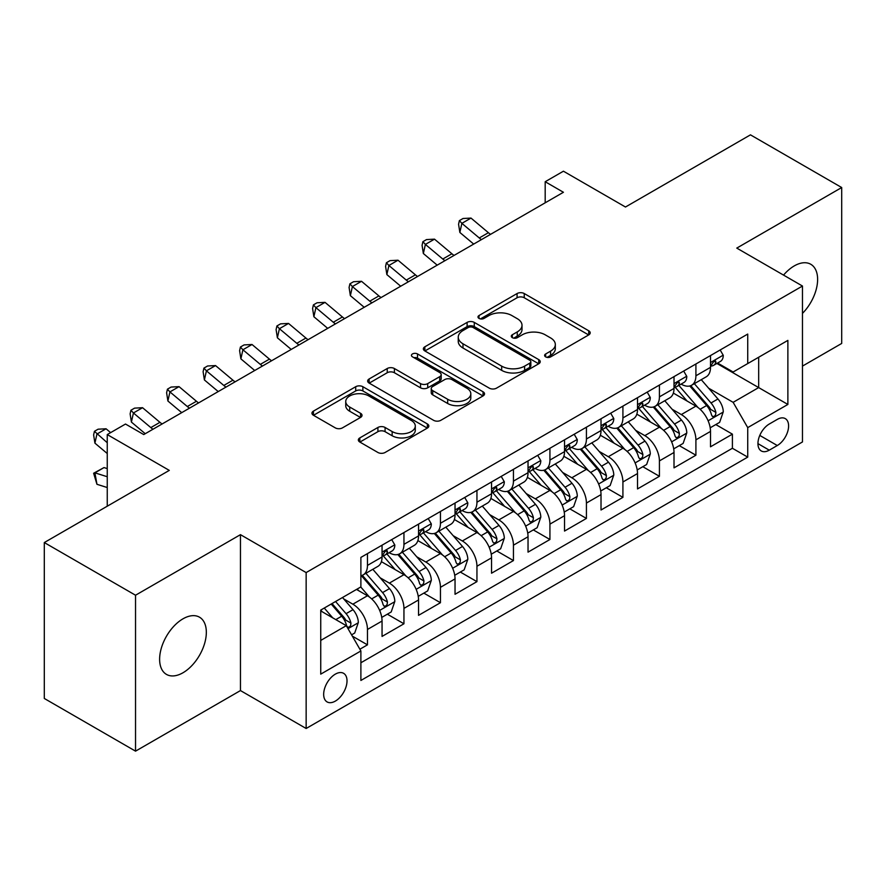 <?xml version="1.0" encoding="UTF-8"?>
<svg xmlns="http://www.w3.org/2000/svg" width="886" height="886" viewBox="0 0 886 886"><rect width="100%" height="100%" fill="white"/><g stroke="black" fill="none" stroke-linecap="round" stroke-linejoin="round"><path stroke-width="1.33" d="M545.654 356.881A3.544 2.049 0 0 0 550.671 356.881L588.725 334.908A5.061 2.924 0 0 0 590.209 332.848A5.061 2.924 0 0 0 588.725 330.777L524.246 293.543A5.061 2.924 0 0 0 517.081 293.543L479.027 315.527A3.544 2.049 0 0 0 477.986 316.966A3.544 2.049 0 0 0 479.027 318.417A3.544 2.049 0 0 0 484.033 318.417L488.961 315.571A16.214 9.358 0 0 1 511.886 315.571L517.258 318.672A16.214 9.358 0 0 1 522.009 325.295A16.214 9.358 0 0 1 517.258 331.907L512.341 334.753A3.544 2.049 0 0 0 511.3 336.204A3.544 2.049 0 0 0 512.341 337.655A3.544 2.049 0 0 0 517.358 337.655L522.275 334.808A16.214 9.358 0 0 1 545.2 334.808L550.571 337.909A16.214 9.358 0 0 1 555.323 344.532A16.214 9.358 0 0 1 550.571 351.144L545.654 353.99A3.544 2.049 0 0 0 544.613 355.441A3.544 2.049 0 0 0 545.654 356.881L545.654 353.99M182.981 672.762A33.026 19.071 120 0 0 204.555 643.657A33.026 19.071 120 0 0 199.494 617.188A33.026 19.071 120 0 0 182.981 618.827A33.026 19.071 120 0 0 161.396 647.932A33.026 19.071 120 0 0 166.468 674.401A33.026 19.071 120 0 0 182.981 672.762M802.472 313.389A33.026 19.071 120 0 0 810.768 264.272A33.026 19.071 120 0 0 794.255 265.911A33.026 19.071 120 0 0 783.545 275.103M335.34 701.103A16.513 9.536 120 0 0 346.127 686.55A16.513 9.536 120 0 0 343.602 673.316A16.513 9.536 120 0 0 335.34 674.135A16.513 9.536 120 0 0 324.553 688.688A16.513 9.536 120 0 0 327.089 701.922A16.513 9.536 120 0 0 335.34 701.103M359.827 437.905A5.061 2.924 0 0 0 358.343 439.977A5.061 2.924 0 0 0 359.827 442.036L377.912 452.48A5.061 2.924 0 0 0 385.078 452.48L427.351 428.082A5.061 2.924 0 0 0 428.835 426.011A5.061 2.924 0 0 0 427.351 423.94L362.872 386.717A5.061 2.924 0 0 0 355.707 386.717L313.434 411.126A5.061 2.924 0 0 0 311.95 413.186A5.061 2.924 0 0 0 313.434 415.257L335.285 427.872A5.061 2.924 0 0 0 342.45 427.872L360.547 417.428A5.061 2.924 0 0 0 362.031 415.357A5.061 2.924 0 0 0 360.547 413.297L349.704 407.039A13.556 7.819 0 0 1 345.739 401.502A13.556 7.819 0 0 1 354.101 394.281A13.556 7.819 0 0 1 368.875 395.976L411.325 420.485A13.556 7.819 0 0 1 415.29 426.011A13.556 7.819 0 0 1 406.929 433.243A13.556 7.819 0 0 1 392.155 431.548L385.078 427.462A5.061 2.924 0 0 0 377.912 427.462L359.827 437.905L359.827 442.036M802.472 366.095L841.7 343.447L841.7 187.533L750.464 134.849L625.472 207.014L563.43 171.197L545.189 181.73L563.43 192.273L143.742 434.572L125.502 424.04L107.25 434.572L107.25 506.205M135.536 595.226L135.536 751.151L240.46 690.571L240.46 534.657L135.536 595.226L44.3 542.553L169.292 470.388L107.25 434.572M240.46 534.657L306.146 572.577L802.472 286.034L802.472 441.948L306.146 728.491L306.146 572.577M841.7 187.533L736.775 248.102L802.472 286.034M489.327 388.168A5.061 2.924 0 0 0 496.481 388.168L538.754 363.758A5.061 2.924 0 0 0 540.238 361.698A5.061 2.924 0 0 0 538.754 359.627L474.276 322.393A5.061 2.924 0 0 0 467.11 322.393L424.848 346.803A5.061 2.924 0 0 0 423.364 348.874A5.061 2.924 0 0 0 424.848 350.934L489.327 388.168M413.906 357.656A3.544 2.049 0 0 1 417.505 358.154L417.505 353.935L483.058 391.789A5.061 2.924 0 0 1 484.542 393.849A5.061 2.924 0 0 1 483.058 395.92L440.785 420.329A5.061 2.924 0 0 1 433.619 420.329L369.141 383.095L369.141 378.964A5.061 2.924 0 0 0 367.657 381.035A5.061 2.924 0 0 0 369.141 383.095M369.141 378.964L387.226 368.521A5.061 2.924 0 0 1 394.392 368.521L420.54 383.616A5.061 2.924 0 0 0 427.705 383.616L439.711 376.683A5.061 2.924 0 0 0 441.195 374.623A5.061 2.924 0 0 0 439.711 372.552L412.488 356.836A3.544 2.049 0 0 1 411.447 355.386A3.544 2.049 0 0 1 413.64 353.492A3.544 2.049 0 0 1 417.505 353.935M135.536 751.151L44.3 698.467L44.3 542.553M359.882 649.216L367.457 644.853L352.307 636.104M343.702 598.892L352.861 604.186A20.644 11.917 60 0 1 367.457 629.47L382.054 621.042L382.054 636.425L403.95 623.777L387.348 614.197M380.194 577.827L389.353 583.11A20.644 11.917 60 0 1 403.95 608.394L418.546 599.966L418.546 615.349L440.442 602.713L423.84 593.122M416.686 556.751L425.845 562.045A20.644 11.917 60 0 1 440.442 587.329L455.039 578.901L455.039 594.284L476.945 581.637L460.332 572.057M453.178 535.687L462.337 540.969A20.644 11.917 60 0 1 476.945 566.254L491.542 557.826L491.542 573.209L513.437 560.572L496.825 550.981M489.67 514.611L498.84 519.905A20.644 11.917 60 0 1 513.437 545.189L528.034 536.761L528.034 552.144L549.929 539.496L533.328 529.917M526.173 493.546L535.332 498.84A20.644 11.917 60 0 1 549.929 524.124L564.526 515.696L564.526 531.068L586.421 518.432L569.82 508.841M562.665 472.471L571.824 477.764A20.644 11.917 60 0 1 586.421 503.049L601.018 494.621L601.018 510.004L622.913 497.356L606.312 487.776M599.157 451.406L608.317 456.7A20.644 11.917 60 0 1 622.913 481.984L637.51 473.556L637.51 488.928L659.417 476.291L642.804 466.7M635.65 430.33L644.809 435.624A20.644 11.917 60 0 1 659.417 460.908L674.013 452.48L674.013 467.863L695.909 455.216L695.909 439.844A20.644 11.917 -120 0 0 681.312 414.559L672.142 409.266M679.296 445.636L695.909 455.216M382.054 621.042A20.644 11.917 -120 0 0 367.457 595.757L356.504 589.434M418.546 599.966A20.644 11.917 -120 0 0 403.95 574.682L381.379 561.658M455.039 578.901A20.644 11.917 -120 0 0 440.442 553.617L417.871 540.582M491.542 557.826A20.644 11.917 -120 0 0 476.945 532.541L454.374 519.517M528.034 536.761A20.644 11.917 -120 0 0 513.437 511.477L490.866 498.441M564.526 515.696A20.644 11.917 -120 0 0 549.929 490.412L527.358 477.377M601.018 494.621A20.644 11.917 -120 0 0 586.421 469.336L563.85 456.312M637.51 473.556A20.644 11.917 -120 0 0 622.913 448.272L600.343 435.236M674.013 452.48A20.644 11.917 -120 0 0 659.417 427.196L636.846 414.172M777.288 419.399L769.258 424.04A16.003 9.237 120 0 0 758.804 438.138A16.003 9.237 120 0 0 761.262 450.952A16.003 9.237 120 0 0 769.258 450.166L777.288 445.525A16.003 9.237 120 0 0 787.743 431.427A16.003 9.237 120 0 0 785.284 418.613A16.003 9.237 120 0 0 777.288 419.399M320.743 640.423L346.293 625.671L360.89 650.955L360.89 680.459L747.729 457.121L747.729 427.617L733.132 402.333L708.634 388.201M360.89 650.955L320.743 674.135L320.743 610.077L360.89 586.909L360.89 557.405L747.729 334.066L747.729 363.57L787.875 340.39L787.875 404.448L747.729 427.617M389.164 552.665L389.353 552.775A20.644 11.917 60 0 0 399.675 553.794L414.271 545.366A20.644 11.917 -120 0 0 418.546 535.919L418.546 524.113M425.657 531.589L425.845 531.7A20.644 11.917 60 0 0 436.167 532.73L450.764 524.302A20.644 11.917 -120 0 0 455.039 514.844L455.039 503.049M462.149 510.524L462.337 510.635A20.644 11.917 60 0 0 472.659 511.654L487.267 503.226A20.644 11.917 -120 0 0 491.542 493.779L491.542 481.973M498.641 489.449L498.84 489.559A20.644 11.917 60 0 0 509.162 490.589L523.759 482.161A20.644 11.917 -120 0 0 528.034 472.703L528.034 460.908M535.144 468.384L535.332 468.495A20.644 11.917 60 0 0 545.654 469.514L560.251 461.085A20.644 11.917 -120 0 0 564.526 451.638L564.526 439.844M571.636 447.319L571.824 447.419A20.644 11.917 60 0 0 582.146 448.449L596.743 440.021A20.644 11.917 -120 0 0 601.018 430.574L601.018 418.768M608.128 426.244L608.317 426.354A20.644 11.917 60 0 0 618.638 427.373L633.235 418.945A20.644 11.917 -120 0 0 637.51 409.498L637.51 397.703M644.62 405.179L644.809 405.29A20.644 11.917 60 0 0 655.131 406.309L669.738 397.88A20.644 11.917 -120 0 0 674.013 388.433L674.013 376.628M360.89 662.761L732.401 448.272L732.401 434.151L710.506 446.799L710.506 431.416A20.644 11.917 -120 0 0 695.909 406.131L673.338 393.096M681.112 384.103L681.312 384.214A20.644 11.917 -120 0 0 691.634 385.233A20.644 11.917 -120 0 0 695.909 375.786L695.909 363.991M691.634 385.233L706.231 376.805A20.644 11.917 -120 0 0 710.506 367.358L710.506 355.563M367.457 553.617L367.457 565.412A20.644 11.917 60 0 1 363.182 574.87A20.644 11.917 60 0 1 360.89 575.701M363.182 574.87L377.779 566.442A20.644 11.917 -120 0 0 382.054 556.984L382.054 545.189M403.95 532.541L403.95 544.347A20.644 11.917 60 0 1 399.675 553.794M440.442 511.477L440.442 523.272A20.644 11.917 60 0 1 436.167 532.73M476.945 490.401L476.945 502.207A20.644 11.917 60 0 1 472.659 511.654M513.437 469.336L513.437 481.131A20.644 11.917 60 0 1 509.162 490.589M549.929 448.272L549.929 460.067A20.644 11.917 60 0 1 545.654 469.514M586.421 427.196L586.421 438.991A20.644 11.917 60 0 1 582.146 448.449M622.913 406.131L622.913 417.926A20.644 11.917 60 0 1 618.638 427.373M659.417 385.056L659.417 396.862A20.644 11.917 60 0 1 655.131 406.309M659.417 460.908L659.417 476.291M622.913 481.984L622.913 497.356M586.421 503.049L586.421 518.432M549.929 524.124L549.929 539.496M513.437 545.189L513.437 560.572M476.945 566.254L476.945 581.637M440.442 587.329L440.442 602.713M403.95 608.394L403.95 623.777M367.457 629.47L367.457 644.853M346.293 625.671L320.743 610.93M733.132 402.333L758.671 387.592L758.671 357.246L787.875 340.39M716.885 363.459L787.875 404.448M717.616 363.038L733.132 371.998L747.729 363.57M240.46 690.571L306.146 728.491M545.189 181.73L545.189 202.805M715.799 424.56L732.401 434.151M732.401 448.272L747.729 457.121M547.072 357.39L550.571 355.364A16.214 9.358 0 0 0 555.323 348.741L555.323 344.532M522.009 325.295L522.009 329.503A16.214 9.358 0 0 1 517.258 336.126L513.758 338.153M588.658 334.952L524.246 297.762A5.061 2.924 0 0 0 517.081 297.762L480.445 318.916M538.688 363.803L474.276 326.613A5.061 2.924 0 0 0 467.11 326.613L424.915 350.978M529.806 363.138A3.544 2.049 0 0 0 530.836 361.698A3.544 2.049 0 0 0 529.806 360.248L473.202 327.565A3.544 2.049 0 0 0 468.185 327.565L462.99 330.567A16.214 9.358 0 0 0 458.25 337.189A16.214 9.358 0 0 0 462.99 343.801L501.675 366.139A16.214 9.358 0 0 0 524.612 366.139L529.806 363.138L529.806 367.358A3.544 2.049 0 0 0 530.836 365.907L530.836 361.698M458.25 337.189L458.25 341.398A16.214 9.358 0 0 0 462.99 348.021L462.99 343.801M529.806 367.358L524.612 370.359A16.214 9.358 0 0 1 501.675 370.359L462.99 348.021M369.207 383.14L387.226 372.729L387.226 368.521M441.195 374.623L441.195 378.831A5.061 2.924 0 0 1 439.711 380.902L427.705 387.824A5.061 2.924 0 0 1 420.54 387.824L394.392 372.729A5.061 2.924 0 0 0 387.226 372.729M417.505 358.154L482.981 395.964M447.685 399.287A13.556 7.819 0 0 0 462.448 400.981A13.556 7.819 0 0 0 470.809 393.749A13.556 7.819 0 0 0 466.844 388.212L451.893 379.585A5.061 2.924 0 0 0 444.728 379.585L432.722 386.506A5.061 2.924 0 0 0 431.238 388.577A5.061 2.924 0 0 0 432.722 390.648L447.685 399.287L447.685 403.495A13.556 7.819 0 0 0 462.448 405.19A13.556 7.819 0 0 0 470.809 397.958L470.809 393.749M431.238 388.577L431.238 392.797A5.061 2.924 0 0 0 432.722 394.857L432.722 390.648M447.685 403.495L432.722 394.857M415.29 426.011L415.29 430.231A13.556 7.819 0 0 1 406.929 437.451A13.556 7.819 0 0 1 392.155 435.757L385.078 431.67A5.061 2.924 0 0 0 377.912 431.67L359.893 442.081M345.739 401.502L345.739 405.722A13.556 7.819 0 0 0 349.704 411.248L349.704 407.039M360.48 417.472L349.704 411.248M427.285 428.115L362.872 390.936A5.061 2.924 0 0 0 355.707 390.936L313.5 415.301M710.195 427.794L719.631 422.356L723.275 411.813A13.678 7.896 -120 0 0 717.948 398.977L701.269 379.673M697.935 407.46L678.875 385.399M687.093 401.037L676.029 388.234A32.771 18.916 -120 0 0 675.01 387.093M689.773 385.975L706.64 405.511A13.678 7.896 60 0 1 711.513 414.925L712.51 416.553L714.36 416.287L715.589 414.781L715.888 412.4A13.678 7.896 -120 0 0 711.015 402.975L694.336 383.671M690.759 385.665L708.889 406.641A6.966 4.02 60 0 1 710.638 409.365L715.888 412.4M720.174 349.981L723.275 355.352A13.678 7.896 60 0 1 720.44 361.399L713.507 365.397A13.678 7.896 -120 0 0 715.888 362.252L715.6 361.034L713.894 361.377L711.513 364.777A13.678 7.896 60 0 1 710.506 366.726M710.96 366.04L711.015 366.04A13.678 7.896 -120 0 0 713.507 365.397M481.419 239.619A25.805 14.896 60 0 1 479.271 237.969L461.883 223.35L459.856 232.453L473.689 244.082M490.545 234.347A25.805 14.896 60 0 1 488.396 232.697L470.998 218.078L461.883 223.35L459.38 220.614L463.035 218.499L470.998 218.078M459.856 232.453L458.571 224.247L459.38 220.614M673.703 448.87L683.128 443.421L686.783 432.889A13.678 7.896 -120 0 0 681.456 420.042L664.777 400.738M661.443 428.536L642.383 406.464M650.59 422.113L639.537 409.299A32.771 18.916 -120 0 0 638.518 408.158M653.281 407.051L670.137 426.576A13.678 7.896 60 0 1 675.021 436.001L676.007 437.618L677.856 437.363L679.097 435.857L679.396 433.464A13.678 7.896 -120 0 0 674.523 424.051L657.844 404.747M654.267 406.729L672.385 427.716A6.966 4.02 60 0 1 674.146 430.441L679.396 433.464M637.211 469.934L646.636 464.497L650.291 453.953A13.678 7.896 -120 0 0 644.964 441.117L628.285 421.814M624.94 449.601L605.891 427.539M614.098 443.177L603.045 430.375A32.771 18.916 -120 0 0 602.026 429.234M616.778 428.115L633.645 447.64A13.678 7.896 60 0 1 638.518 457.065L639.515 458.693L641.364 458.427L642.605 456.921L642.904 454.54A13.678 7.896 -120 0 0 638.031 445.115L621.352 425.812M617.775 427.805L635.893 448.781A6.966 4.02 60 0 1 637.654 451.506L642.904 454.54M600.708 491.01L610.144 485.561L613.788 475.029A13.678 7.896 -120 0 0 608.46 462.182L591.793 442.878M588.448 470.676L569.388 448.604M577.606 464.242L566.542 451.439A32.771 18.916 -120 0 0 565.534 450.298M580.286 449.191L597.153 468.716A13.678 7.896 60 0 1 602.026 478.141L603.023 479.758L604.872 479.503L606.113 477.997L606.412 475.605A13.678 7.896 -120 0 0 601.528 466.191L584.86 446.887M581.282 448.87L599.401 469.857A6.966 4.02 60 0 1 601.162 472.581L606.412 475.605M564.216 512.075L573.652 506.626L577.295 496.094A13.678 7.896 -120 0 0 571.968 483.258L555.3 463.954M551.956 491.741L532.896 469.68M541.113 485.318L530.049 472.515A32.771 18.916 -120 0 0 529.031 471.374M543.794 470.256L560.661 489.781A13.678 7.896 60 0 1 565.534 499.206L566.531 500.834L568.38 500.568L569.609 499.062L569.908 496.681A13.678 7.896 -120 0 0 565.035 487.256L548.368 467.952M544.779 469.934L562.909 490.922A6.966 4.02 60 0 1 564.659 493.646L569.908 496.681M683.682 371.046L686.783 376.417A13.678 7.896 60 0 1 683.948 382.464L677.015 386.473A13.678 7.896 -120 0 0 679.396 383.317L679.108 382.11L677.402 382.453L675.021 385.853A13.678 7.896 60 0 1 674.013 387.802M674.467 387.116L674.523 387.116A13.678 7.896 -120 0 0 677.015 386.473M444.927 260.683A25.805 14.896 60 0 1 442.779 259.033L425.38 244.414L423.353 253.518L437.197 265.147M454.053 255.423A25.805 14.896 60 0 1 451.904 253.773L434.505 239.154L425.38 244.414L422.888 241.679L426.531 239.574L434.505 239.154M423.353 253.518L422.079 245.322L422.888 241.679M647.19 392.11L650.291 397.493A13.678 7.896 60 0 1 647.456 403.54L640.523 407.538A13.678 7.896 -120 0 0 642.904 404.393L642.616 403.174L640.91 403.518L638.518 406.918A13.678 7.896 60 0 1 637.51 408.867M637.975 408.18L638.031 408.18A13.678 7.896 -120 0 0 640.523 407.538M408.435 281.759A25.805 14.896 60 0 1 406.286 280.109L388.888 265.49L386.861 274.594L400.705 286.222M417.55 276.487A25.805 14.896 60 0 1 415.412 274.837L398.013 260.218L388.888 265.49L386.396 262.754L390.039 260.639L398.013 260.218M386.861 274.594L385.587 266.387L386.396 262.754M610.687 413.186L613.788 418.557A13.678 7.896 60 0 1 610.963 424.604L604.03 428.614A13.678 7.896 -120 0 0 606.412 425.457L606.124 424.25L604.407 424.593L602.026 427.993A13.678 7.896 60 0 1 601.018 429.931M601.472 429.256L601.528 429.256A13.678 7.896 -120 0 0 604.03 428.614M371.932 302.824A25.805 14.896 60 0 1 369.794 301.174L352.395 286.555L350.369 295.658L364.201 307.287M381.058 297.563A25.805 14.896 60 0 1 378.909 295.913L361.521 281.294L352.395 286.555L349.904 283.819L353.547 281.715L361.521 281.294M350.369 295.658L349.084 287.463L349.904 283.819M574.194 434.251L577.295 439.622A13.678 7.896 60 0 1 574.471 445.68L567.527 449.678A13.678 7.896 -120 0 0 569.908 446.533L569.62 445.315L567.915 445.658L565.534 449.058A13.678 7.896 60 0 1 564.526 451.007M564.98 450.321L565.035 450.321A13.678 7.896 -120 0 0 567.527 449.678M335.44 323.899A25.805 14.896 60 0 1 333.291 322.249L315.903 307.63L313.877 316.734L327.709 328.363M344.565 318.628A25.805 14.896 60 0 1 342.417 316.978L325.029 302.359L315.903 307.63L313.4 304.895L317.055 302.779L325.029 302.359M313.877 316.734L312.592 308.527L313.4 304.895M527.724 533.15L537.16 527.702L540.803 517.169A13.678 7.896 -120 0 0 535.476 504.322L518.808 485.019M515.464 512.817L496.404 490.744M504.621 506.382L493.557 493.58A32.771 18.916 -120 0 0 492.538 492.439M507.301 491.331L524.169 510.857A13.678 7.896 60 0 1 529.042 520.281L530.038 521.898L531.888 521.632L533.117 520.137L533.416 517.745A13.678 7.896 -120 0 0 528.543 508.331L511.864 489.017M508.287 491.01L526.417 511.986A6.966 4.02 60 0 1 528.167 514.722L533.416 517.745M537.702 455.326L540.803 460.698A13.678 7.896 60 0 1 537.968 466.745L531.035 470.754A13.678 7.896 -120 0 0 533.416 467.598L533.128 466.39L531.423 466.734L529.042 470.134A13.678 7.896 60 0 1 528.034 472.072M528.488 471.396L528.543 471.396A13.678 7.896 -120 0 0 531.035 470.754M298.947 344.964A25.805 14.896 60 0 1 296.799 343.314L279.411 328.695L277.384 337.799L291.217 349.427M308.073 339.703A25.805 14.896 60 0 1 305.925 338.053L288.526 323.434L279.411 328.695L276.908 325.959L280.563 323.855L288.526 323.434M277.384 337.799L276.1 329.603L276.908 325.959M491.232 554.215L500.656 548.766L504.311 538.234A13.678 7.896 -120 0 0 498.984 525.398L482.305 506.083M478.972 533.881L459.912 511.82M468.118 527.458L457.065 514.655A32.771 18.916 -120 0 0 456.046 513.515M470.809 512.396L487.665 531.921A13.678 7.896 60 0 1 492.55 541.346L493.546 542.963L495.385 542.708L496.625 541.202L496.924 538.821A13.678 7.896 -120 0 0 492.051 529.396L475.372 510.092M471.795 512.075L489.914 533.062A6.966 4.02 60 0 1 491.675 535.786L496.924 538.821M501.21 476.391L504.311 481.762A13.678 7.896 60 0 1 501.476 487.821L494.543 491.819A13.678 7.896 -120 0 0 496.924 488.673L496.636 487.455L494.931 487.798L492.55 491.198A13.678 7.896 60 0 1 491.542 493.148M491.996 492.461L492.051 492.461A13.678 7.896 -120 0 0 494.543 491.819M262.455 366.04A25.805 14.896 60 0 1 260.307 364.39L242.908 349.771L240.881 358.863L254.725 370.503M271.581 360.768A25.805 14.896 60 0 1 269.433 359.118L252.034 344.499L242.908 349.771L240.416 347.035L244.071 344.92L252.034 344.499M240.881 358.863L239.608 350.668L240.416 347.035M454.74 575.28L464.164 569.842L467.819 559.31A13.678 7.896 -120 0 0 462.492 546.463L445.813 527.159M442.468 554.946L423.419 532.885M431.626 548.523L420.573 535.72A32.771 18.916 -120 0 0 419.554 534.579M434.306 533.472L451.173 552.997A13.678 7.896 60 0 1 456.046 562.422L457.043 564.039L458.893 563.773L460.133 562.278L460.432 559.886A13.678 7.896 -120 0 0 455.559 550.472L438.88 531.157M435.303 533.15L453.422 554.127A6.966 4.02 60 0 1 455.182 556.851L460.432 559.886M464.718 497.467L467.819 502.838A13.678 7.896 60 0 1 464.984 508.885L458.051 512.894A13.678 7.896 -120 0 0 460.432 509.738L460.144 508.531L458.439 508.863L456.046 512.274A13.678 7.896 60 0 1 455.039 514.212M455.504 513.537L455.559 513.537A13.678 7.896 -120 0 0 458.051 512.894M225.963 387.104A25.805 14.896 60 0 1 223.815 385.454L206.416 370.835L204.389 379.939L218.233 391.568M235.078 381.844A25.805 14.896 60 0 1 232.94 380.194L215.542 365.575L206.416 370.835L203.924 368.1L207.568 365.996L215.542 365.575M204.389 379.939L203.115 371.743L203.924 368.1M418.247 596.356L427.672 590.907L431.316 580.374A13.678 7.896 -120 0 0 426 567.527L409.321 548.224M405.976 576.022L386.927 553.96M395.134 569.598L384.07 556.796A32.771 18.916 -120 0 0 383.062 555.644M397.814 554.536L414.681 574.062A13.678 7.896 60 0 1 419.554 583.486L420.551 585.103L422.4 584.849L423.641 583.342L423.94 580.961A13.678 7.896 -120 0 0 419.056 571.536L402.388 552.233M398.811 554.215L416.929 575.202A6.966 4.02 60 0 1 418.69 577.927L423.94 580.961M428.215 518.531L431.316 523.903A13.678 7.896 60 0 1 428.492 529.961L421.559 533.959A13.678 7.896 -120 0 0 423.94 530.814L423.652 529.595L421.935 529.939L419.554 533.339A13.678 7.896 60 0 1 418.546 535.288M419 534.601L419.056 534.601A13.678 7.896 -120 0 0 421.559 533.959M189.46 408.18A25.805 14.896 60 0 1 187.323 406.53L169.924 391.911L167.897 401.004L181.73 412.643M198.586 402.909A25.805 14.896 60 0 1 196.437 401.258L179.05 386.639L169.924 391.911L167.432 389.164L171.076 387.06L179.05 386.639M167.897 401.004L166.612 392.808L167.432 389.164M381.744 617.42L391.18 611.982L394.824 601.439A13.678 7.896 -120 0 0 389.497 588.603L372.829 569.299M369.484 597.086L360.757 586.986M358.642 590.663L357.224 589.024M361.322 575.612L378.189 595.137A13.678 7.896 60 0 1 383.062 604.551L384.059 606.179L385.908 605.913L387.138 604.418L387.448 602.026A13.678 7.896 -120 0 0 382.564 592.601L365.896 573.297M362.319 575.291L380.437 596.267A6.966 4.02 60 0 1 382.187 598.991L387.448 602.026M391.723 539.607L394.824 544.979A13.678 7.896 60 0 1 392 551.026L385.056 555.035A13.678 7.896 -120 0 0 387.448 551.878L387.16 550.671L385.443 551.003L383.062 554.414A13.678 7.896 60 0 1 382.054 556.353M382.508 555.677L382.564 555.677A13.678 7.896 -120 0 0 385.056 555.035M152.968 429.245A25.805 14.896 60 0 1 150.819 427.595L133.432 412.976L131.405 422.079L145.238 433.708M162.094 423.984A25.805 14.896 60 0 1 159.945 422.323L142.557 407.704L133.432 412.976L130.929 410.24L134.583 408.136L142.557 407.704M131.405 422.079L130.12 413.884L130.929 410.24M351.587 634.841L354.688 633.047L358.332 622.515A13.678 7.896 -120 0 0 353.005 609.668L342.505 597.518M332.704 617.83L324.265 608.051M322.15 611.739L320.743 610.111M331.198 604.053L341.697 616.202A13.678 7.896 60 0 1 346.57 625.627L347.567 627.244L349.416 626.989L350.646 625.483L350.945 623.102A13.678 7.896 -120 0 0 346.072 613.677L335.572 601.516M332.04 603.565L343.945 617.343A6.966 4.02 60 0 1 345.695 620.067L350.945 623.102M107.25 487.533L96.939 484.288L93.628 473.246L104.027 467.575L107.25 468.594M104.027 467.575L94.913 472.847L107.25 476.723M93.628 473.246L94.913 472.847L96.939 484.288M110.628 432.623L106.054 428.78L96.939 434.051L94.913 443.144L107.25 453.521M107.25 442.723L94.437 431.305L98.091 429.201L106.054 428.78M94.913 443.144L93.628 434.948L94.437 431.305M352.861 604.186L367.457 595.757M389.353 583.11L403.95 574.682M425.845 562.045L440.442 553.617M462.337 540.969L476.945 532.541M498.84 519.905L513.437 511.477M535.332 498.84L549.929 490.412M571.824 477.764L586.421 469.336M608.317 456.7L622.913 448.272M644.809 435.624L659.417 427.196M681.312 414.559L695.909 406.131M695.909 375.786L710.506 367.358M367.457 565.412L382.054 556.984M403.95 544.347L418.546 535.919M440.442 523.272L455.039 514.844M476.945 502.207L491.542 493.779M513.437 481.131L528.034 472.703M549.929 460.067L564.526 451.638M586.421 438.991L601.018 430.574M622.913 417.926L637.51 409.498M659.417 396.862L674.013 388.433M695.909 439.844L710.506 431.416M759.789 435.425L777.288 445.525M757.951 443.631L769.258 450.166M550.571 355.364L550.571 351.144M512.341 337.655L512.341 334.753M517.258 336.126L517.258 331.907M479.027 318.417L479.027 315.527M517.081 297.762L517.081 293.543M524.246 297.762L524.246 293.543M588.725 334.908L588.725 330.777M424.848 350.934L424.848 346.803M467.11 326.613L467.11 322.393M474.276 326.613L474.276 322.393M538.754 363.758L538.754 359.627M501.675 370.359L501.675 366.139M524.612 370.359L524.612 366.139M394.392 372.729L394.392 368.521M420.54 387.824L420.54 383.616M427.705 387.824L427.705 383.616M439.711 380.902L439.711 376.683M483.058 395.92L483.058 391.789M377.912 431.67L377.912 427.462M385.078 431.67L385.078 427.462M392.155 435.757L392.155 431.548M360.547 417.428L360.547 413.297M313.434 415.257L313.434 411.126M355.707 390.936L355.707 386.717M362.872 390.936L362.872 386.717M427.351 428.082L427.351 423.94M708.113 420.784L723.186 412.079M711.015 402.975L717.948 398.977M700.117 409.277L706.64 405.511M723.186 355.186L710.506 362.518M479.271 237.969L488.396 232.697M714.127 361.233L715.888 362.252M671.621 441.848L686.694 433.154M674.523 424.051L681.456 420.042M663.614 430.341L670.137 426.576M635.118 462.924L650.191 454.219M638.031 445.115L644.964 441.117M627.122 451.417L633.645 447.64M598.626 483.989L613.699 475.295M601.528 466.191L608.46 462.182M590.63 472.482L597.153 468.716M562.134 505.064L577.207 496.359M565.035 487.256L571.968 483.258M554.138 493.546L560.661 489.781M686.694 376.262L674.013 383.583M442.779 259.033L451.904 253.773M677.635 382.298L679.396 383.317M650.191 397.327L637.51 404.647M406.286 280.109L415.412 274.837M641.132 403.374L642.904 404.393M613.699 418.402L601.018 425.723M369.794 301.174L378.909 295.913M604.64 424.438L606.412 425.457M577.207 439.467L564.526 446.788M333.291 322.249L342.417 316.978M568.147 445.514L569.908 446.533M525.642 526.129L540.715 517.424M528.543 508.331L535.476 504.322M517.645 514.622L524.169 510.857M540.715 460.543L528.034 467.863M296.799 343.314L305.925 338.053M531.655 466.579L533.416 467.598M489.15 547.205L504.223 538.5M492.051 529.396L498.984 525.398M481.142 535.687L487.665 531.921M504.223 481.607L491.542 488.928M260.307 364.39L269.433 359.118M495.163 487.654L496.924 488.673M452.646 568.269L467.719 559.564M455.559 550.472L462.492 546.463M444.65 556.762L451.173 552.997M467.719 502.683L455.039 510.004M223.815 385.454L232.94 380.194M458.66 508.719L460.432 509.738M416.154 589.345L431.227 580.64M419.056 571.536L426 567.527M408.158 577.827L414.681 574.062M431.227 523.748L418.546 531.068M187.323 406.53L196.437 401.258M422.168 529.795L423.94 530.814M379.662 610.41L394.735 601.705M382.564 592.601L389.497 588.603M371.666 598.903L378.189 595.137M394.735 544.824L382.054 552.144M150.819 427.595L159.945 422.323M385.676 550.859L387.448 551.878M348.021 628.672L358.243 622.78M346.072 613.677L353.005 609.668M335.794 619.613L341.697 616.202"/></g></svg>
